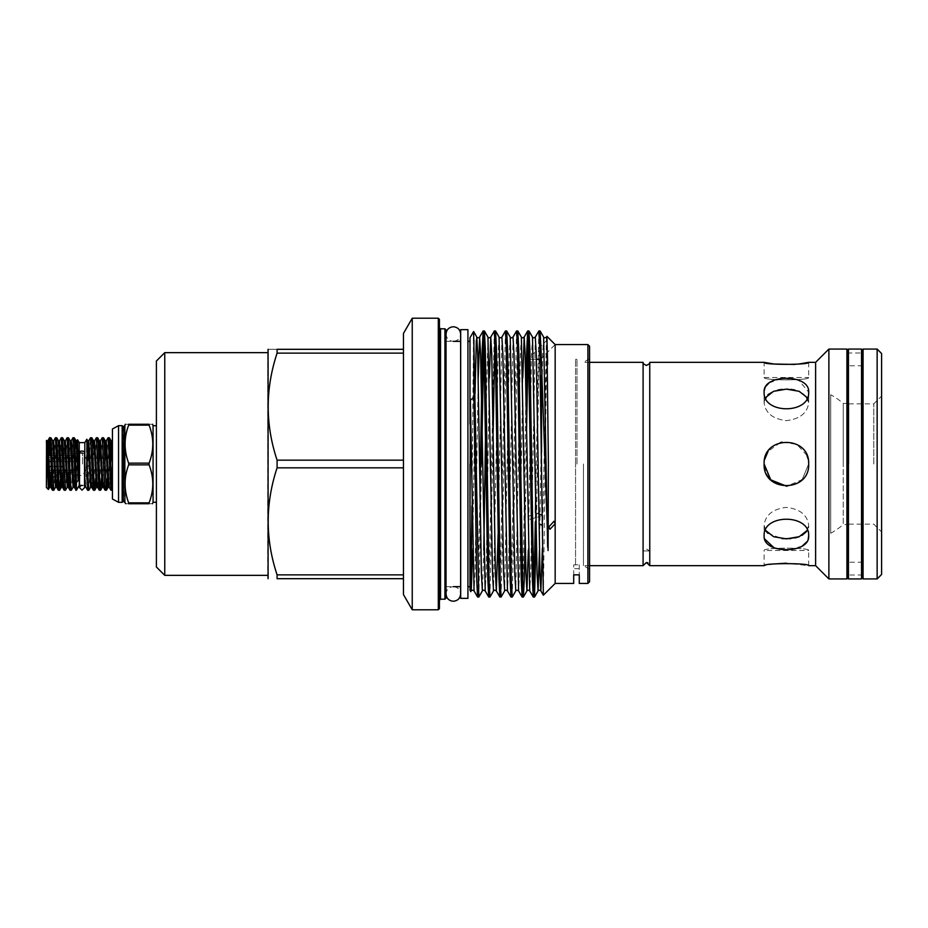 <?xml version="1.0" encoding="UTF-8"?>
<svg xmlns="http://www.w3.org/2000/svg" width="928" height="928" viewBox="0 0 928 928"><rect width="100%" height="100%" fill="white"/><g stroke="black" fill="none" stroke-linecap="round" stroke-linejoin="round"><path stroke-width="0.7" stroke-dasharray="4.64 3.48" d="M79.53 487.664L82.035 485.158L84.541 487.664L84.541 452.307A2.506 1.241 0 0 1 82.035 453.548A2.506 1.241 0 0 1 79.53 452.307A2.506 1.241 180 0 1 82.035 451.066A2.506 1.241 180 0 1 84.541 452.307A2.506 1.241 180 0 1 82.035 453.548A2.506 1.241 180 0 1 79.53 452.307L79.53 485.379M861.532 349.079L861.532 578.921M848.447 349.079L848.447 578.921M862.646 350.471L862.646 577.529M862.089 464L862.089 353.533L862.089 464M847.89 464L847.89 353.533L847.89 464M847.334 350.471L847.334 577.529M847.334 464L847.334 575.024L847.334 464M643.092 362.338L643.092 565.662L643.081 550.965L649.762 550.965L643.081 550.965L646.422 548.958L649.762 550.965L649.762 565.662L647.86 562.82M576.996 464L576.996 359.298L576.996 464M575.557 564.816L575.557 464L575.557 564.816L573.701 564.816L579.269 564.816L575.557 564.816M573.701 583.422L573.701 564.816L573.701 574.85L579.269 574.85L579.269 583.422M579.269 564.816L579.269 574.85L579.269 564.816M802.14 479.753L808.659 464C810.051 435.267 762.735 435.267 764.127 464L767.294 475.461L775.878 483.627L787.489 486.249L798.764 482.514M111 490.274L111.615 484.718M109.295 437.726L107.288 478.593M105.154 490.274L108.019 437.772M103.449 437.726L101.442 478.593M99.308 490.274L102.173 437.772M97.602 437.726L95.596 478.593M93.461 490.274L96.326 437.772M91.756 437.726L88.902 490.228M86.78 439.222L85.91 487.27L87.65 490.274L90.48 437.772M84.819 442.621L84.819 485.379M79.251 442.621L79.251 485.379M75.922 490.274L76.421 486.655L76.421 490.274M76.421 486.655L76.908 464C77.302 439.28 77.72 430.348 78.161 453.804M74.217 437.726L71.363 490.228M70.076 490.274L72.941 437.772M68.37 437.726L65.517 490.228M64.229 490.274L67.094 437.772M61.538 451.147L60.517 478.593M58.383 490.274L61.248 437.772M56.678 437.726L53.824 490.228M52.548 490.274L55.402 437.772M62.524 437.726L61.921 443.282M50.831 437.726L50.228 443.282M49.845 451.147L48.906 480.112M49.184 451.147L49.184 469.603M49.184 440.487L49.555 437.772M46.4 440.51L46.4 467.99L48.511 445.881M46.4 467.99L46.4 487.49M46.528 440.382L46.4 440.997M49.184 455.613L76.467 455.613L76.467 461.494L49.184 461.494L47.734 457.574L49.184 455.613L49.184 453.108L47.734 451.147L49.184 453.108L49.184 455.613L47.734 457.574L49.184 464L49.254 461.494M46.4 464L46.4 449.802L46.4 464M76.467 453.108L49.184 453.108L76.467 453.108L76.467 451.147L76.467 453.108M50.994 461.494L76.467 461.494L76.467 455.613L50.785 455.613M82.592 464L82.592 452.586L82.592 464M583.445 464L583.445 565.662L583.445 464M881.6 353.533L881.6 574.467M877.146 349.079L877.146 578.921M863.063 349.079L863.063 578.921M846.916 349.079L846.916 578.921M828.878 349.079L828.878 578.921M815.619 362.338L815.619 565.662M773.975 563.969L764.127 565.662L764.127 550.513C762.735 547.369 810.028 547.358 808.659 550.513L808.659 565.662L786.26 563.192M808.659 535.885L808.659 525.178C807.348 514.924 799.924 508.996 786.399 507.372C772.862 508.996 765.438 514.924 764.127 525.178L764.127 535.885L764.127 525.178C765.438 514.936 772.85 508.996 786.387 507.372C799.913 508.985 807.337 514.924 808.659 525.178L808.659 535.885C810.051 513.683 762.746 513.683 764.127 535.885L764.544 538.89M774.01 547.775L788.58 549.828L802.14 546.151M806.931 541.72L808.23 538.901M649.751 362.338L649.751 565.662M873.805 464L873.805 403.866L873.805 464M848.795 464L848.795 403.425L848.795 464M830.699 394.69L830.699 533.31L830.699 394.69A79.506 79.506 0 0 1 843.239 403.425L843.239 464L843.239 403.425L848.795 403.425M830.699 533.31A79.506 79.506 0 0 0 843.239 524.575L843.239 464L843.239 524.575L848.795 524.575M808.659 362.338L808.659 377.487C810.051 380.642 762.735 380.642 764.127 377.487C762.735 380.631 810.028 380.642 808.659 377.487L764.127 377.487L764.127 362.338M794.96 364.437L798.764 364.031M765.832 386.326L764.127 392.115C762.735 414.294 810.016 414.352 808.659 392.115L808.659 402.822L804.901 394.69L794.936 390.038M767.885 394.69L764.127 402.822L764.127 392.115L764.127 402.822L765.461 397.683M807.325 397.683L808.659 402.822C807.348 413.076 799.924 419.004 786.399 420.628C772.862 419.004 765.438 413.076 764.127 402.822C765.438 413.064 772.85 419.004 786.387 420.628C799.913 419.015 807.337 413.076 808.659 402.822L808.659 392.115L798.73 380.213M765.461 530.317L764.127 525.178L765.82 530.909M767.85 533.275L782.084 538.646M790.737 538.634L794.925 537.973M798.776 536.848L802.152 535.282M806.502 531.57L808.659 525.178L807.325 530.317M764.556 459.638L764.127 464C762.735 492.71 810.028 492.756 808.659 464L808.068 458.873M128.656 463.13L128.656 464.87L149.095 464.87L149.095 463.13L128.656 463.13C123.923 450.498 123.923 437.83 128.656 425.14L149.095 425.14C154.002 437.784 154.002 450.451 149.095 463.13M153.062 502.28L153.062 425.72M128.656 502.86L128.656 503.73L149.095 503.73C154.002 503.73 154.002 503.73 149.095 503.73L149.095 502.86L128.656 502.86C123.923 490.216 123.923 477.56 128.656 464.87M149.095 464.87C154.002 477.514 154.002 490.17 149.095 502.86M128.656 503.73C123.923 503.73 123.923 503.73 128.656 503.73M122.171 425.662L122.171 502.338M118.552 425.662L118.552 502.338M112.427 429.003L112.427 498.997M156.403 567.008L156.403 360.992M527.835 516.351L538.066 513.335L540.432 516.351L538.066 513.335L527.835 516.351L530.097 519.309L540.432 516.351L530.097 519.309L527.835 516.351M555.164 583.422L555.164 523.717L550.002 529.262L548.866 526.86L553.981 521.292L555.164 523.717L555.164 344.578L540.432 359.298L527.835 359.298L540.05 359.298M403.448 594.558L403.448 353.139L277.089 353.139C265.246 388.716 265.246 424.398 277.089 460.172L277.089 467.828C265.246 503.417 265.246 539.098 277.089 574.861L277.089 578.689L403.448 578.689L403.448 467.828L277.089 467.828M277.089 460.172L403.448 460.172L403.448 578.689M553.204 342.676L548.866 338.279L528.89 358.254M575.557 464L575.557 359.298L575.557 464M589.57 581.752L589.57 346.248M164.755 575.348L164.755 352.652M267.763 578.132L267.763 349.868M412.241 609.789L412.241 318.211M438.306 609.789L438.306 318.211M439.42 608.675L439.42 319.325M444.93 599.186L444.93 328.814M446.043 598.073L446.043 329.927M538.832 330.971L535.676 496.434M535.444 512.546L535.305 521.907M533.902 590.278L533.31 597.064M536.28 534.215L539.122 348.766L540.05 330.936M479.996 496.434L477.63 597.064M478.848 597.029L481.586 464M494.299 330.971L488.766 597.064M489.984 597.029L493.151 431.566M505.424 330.971L499.902 597.064M501.12 597.029L506.642 330.936M516.56 330.971L511.038 597.064M512.256 597.029L517.778 330.936M525.944 393.785L523.102 579.234L522.174 597.064M525.144 534.215L526.547 431.566M483.79 337.722L484.37 330.936M494.926 337.722L495.506 330.936M528.334 337.722L528.914 330.936M546.882 336.33L543.379 595.219M587.9 583.422L587.9 344.578M460.682 598.351L460.682 329.649M467.921 598.351L467.921 329.649M469.986 518.137L469.986 464M460.682 464L460.682 341.342L460.682 464M277.089 353.139L277.089 349.311C265.246 349.311 265.246 349.311 277.089 349.311L403.448 349.311L403.448 460.172M277.089 574.861L403.448 574.861M470.821 591.658L470.96 589.837M471.9 506.05L473.582 331.516M469.986 590.243L469.986 337.757M403.448 467.828L403.448 333.442M403.448 353.139L403.448 349.311M267.763 464L267.763 352.652L267.763 464M149.095 425.14L149.095 424.27C154.002 424.27 154.002 424.27 149.095 424.27L128.656 424.27C123.923 424.27 123.923 424.27 128.656 424.27L128.656 425.14M111.615 445.185L112.427 441.403M790.737 389.366L788.116 389.168M786.515 389.134L782.049 389.366M777.896 390.027L773.987 391.164M797.268 379.691L782.118 378.334L769.034 382.928M806.931 455.393L796.885 444.35L782.06 442.157M780.262 442.586L768.082 451.333M808.659 550.513C810.051 547.358 762.735 547.358 764.127 550.513L808.659 550.513M808.659 464L802.256 479.625L786.758 486.272M846.916 464L846.916 365.783L846.916 464M51.376 472.387L76.467 472.387L76.467 466.506L76.467 472.387L76.467 466.506L76.467 472.387L49.184 472.387L47.734 470.426L49.683 472.387M48.685 475.762L49.184 474.892L76.467 474.892L76.467 476.853L76.467 474.892L69.008 474.892M76.467 455.613L76.467 461.494L76.467 455.613M67.338 474.892L49.184 474.892L46.4 478.198M76.467 476.853L69.09 476.853M67.431 476.853L54.578 476.853M52.768 476.853L48.732 476.853M47.734 470.426L76.467 470.426L47.734 470.426L49.184 464L49.184 466.506L62.86 466.506M48.384 469.023L49.184 466.506M61.132 466.506L57.014 466.506M55.286 466.506L51.168 466.506M76.467 457.574L47.734 457.574L76.467 457.574M76.467 451.147L47.734 451.147L46.4 449.802M49.184 474.892L49.184 472.387L49.184 474.892M123.795 426.416L123.795 501.584M124.874 502.408L124.874 425.592M123.215 426.416L123.215 501.584M440.533 599.186L440.533 328.814M543.634 337.096L542.66 354.067L539.47 550.153M532.498 337.096L531.524 354.067L528.334 550.153M521.362 337.096L520.388 354.067L515.794 590.904M510.226 337.096L509.252 354.067L504.658 590.904M499.09 337.096L498.116 354.067L493.522 590.904M487.954 337.096L485.564 431.566M483.79 550.153L482.386 590.904M475.032 393.785L472.654 550.153M546.43 337.096L542.393 548.17M535.294 337.096L530.7 573.933L529.726 590.904M522.766 377.847L519.564 573.933L518.59 590.904M513.022 337.096L508.428 573.933L507.454 590.904M501.886 337.096L498.116 534.215M489.358 377.847L486.168 573.933L485.193 590.904M478.222 377.847L475.032 573.933L474.057 590.904M46.4 442.064L46.794 440.788M49.718 487.212L50.228 482.815M50.564 476.853L52.641 440.788M55.564 487.212L58.487 440.788M61.41 487.212L61.921 482.815M62.257 476.853L64.334 440.788M67.257 487.212L67.767 482.815M68.104 476.853L70.18 440.788M73.103 487.212L75.133 449.407M46.4 464.603L47.815 440.788M51.632 478.593L53.662 440.788M57.478 478.593L59.508 440.788M63.324 478.593L65.354 440.788M69.171 478.593L71.201 440.788M75.017 478.593L77.047 440.788M85.91 487.27L87.464 460.706M88.23 445.185L88.74 440.788M91.663 487.212L94.586 440.788M97.51 487.212L99.052 463.559M99.922 445.185L100.433 440.788M103.356 487.212L104.899 463.559M105.769 445.185L106.279 440.788M109.202 487.212L110.745 463.559M85.91 471.018L87.719 440.788M90.642 487.212L92.672 449.407M96.489 487.212L98.519 449.407M102.335 487.212L104.365 449.407M108.182 487.212L110.212 449.407M460.624 586.658L460.624 341.342M446.043 341.342L453.328 341.342C457.759 340.912 460.195 338.476 460.624 334.045M446.043 586.658L453.328 586.658C457.759 587.088 460.195 589.524 460.624 593.955M446.043 593.955L446.043 464L446.043 593.955C446.472 589.524 448.908 587.088 453.328 586.658M446.043 334.045L446.043 464L446.043 334.045C446.472 338.476 448.908 340.912 453.328 341.342M847.334 352.976L862.646 352.976M862.646 575.024L847.334 575.024M579.269 568.702L573.701 568.702M84.541 485.379L82.035 485.379M76.467 475.414L82.592 475.414L89.448 464L82.592 452.586L76.467 452.586M589.57 565.662L583.445 565.662L589.57 569.2M862.646 562.217L847.334 562.217M848.795 403.866L873.805 403.866L881.6 396.07M538.066 513.335L542.056 515.33M542.149 525.341L538.994 523.752M575.557 359.298L576.996 359.298L575.557 359.298M589.57 362.338L583.445 362.338L589.57 358.8M848.795 524.134L873.805 524.134L881.6 531.93M862.646 365.783L847.334 365.783M536.396 359.298L528.914 359.298"/><path stroke-width="1.39" d="M79.53 487.664L79.53 452.307A2.506 1.241 0 0 1 82.035 451.066A2.506 1.241 0 0 1 84.541 452.307L84.541 487.664L82.035 490.17L79.53 487.664L79.53 485.379M861.532 578.921L861.532 349.079L848.447 349.079L848.447 578.921L861.532 578.921L862.646 577.529L862.646 350.471L861.532 349.079M848.447 578.921L847.334 577.529L847.334 350.471L848.447 349.079M589.57 565.662L643.092 565.662L643.092 362.338C642.222 362.848 643.324 363.892 646.422 365.446C649.519 363.88 650.621 362.836 649.751 362.338L649.762 565.662L646.422 562.496L643.092 565.662L646.422 562.496L647.86 562.82M110.212 449.407L111.105 440.788L109.365 437.772L110.757 464C111.302 482.537 111.859 491.098 112.427 489.706L111 490.274L109.202 487.212L108.182 487.212L106.372 490.274L103.936 441.241L103.518 437.772L102.231 437.726L104.667 486.759L105.096 490.228L106.372 490.274M109.202 487.212L106.279 440.788L108.077 437.726L110.942 490.228M111.615 484.718L112.427 465.253M107.288 478.593L106.442 490.228M101.442 478.593L100.595 490.228L100.038 486.759L98.09 441.241L97.672 437.772L96.384 437.726L98.82 486.759L99.25 490.228L100.526 490.274M95.596 478.593L94.749 490.228L94.192 486.759L92.243 441.241L91.826 437.772L90.538 437.726L92.974 486.759L93.403 490.228L94.679 490.274M109.365 437.772L108.077 437.726M105.096 490.228L103.356 487.212L102.938 484.149L100.433 440.788L102.231 437.726M99.25 490.228L97.51 487.212L97.092 484.149L94.586 440.788L96.384 437.726M93.403 490.228L91.663 487.212L91.246 484.149L88.74 440.788L90.538 437.726M88.74 440.788L87.719 440.788L90.642 487.212L88.902 490.228L87.65 490.274L84.819 485.379L84.819 442.621L79.251 442.621L77.639 439.826L78.161 480.437L76.421 482.56L74.704 441.241L74.286 437.772L72.999 437.726L74.46 464C75.11 483.534 75.771 497.327 76.421 486.655M87.65 490.274L86.814 439.222L84.819 442.621M82.035 485.379L79.251 485.379L79.251 442.621M79.251 485.379L76.421 490.274L76.421 482.56M70.18 440.788L73.103 487.212L71.294 490.274L70.806 486.759L68.44 437.772L70.18 440.788L71.201 440.788L71.758 443.851L73.706 484.149L74.124 487.212L76.421 490.274M64.334 440.788L67.257 487.212L65.447 490.274L62.594 437.772L64.334 440.788L65.354 440.788L67.152 437.726L69.588 486.759L70.018 490.228L71.294 490.274M60.517 478.593L59.67 490.228L59.114 486.759L56.747 437.772L58.487 440.788L59.508 440.788L61.306 437.726L63.742 486.759L64.171 490.228L65.447 490.274M52.641 440.788L55.564 487.212L53.754 490.274L50.901 437.772L52.641 440.788L53.662 440.788L55.46 437.726L57.896 486.759L58.325 490.228L59.601 490.274M48.511 445.881L49.184 440.487C49.822 431.346 50.448 445.289 51.086 464L52.061 486.759L52.478 490.228L53.754 490.274M71.201 440.788L72.999 437.726M68.44 437.772L67.152 437.726M62.594 437.772L61.306 437.726M61.921 443.282L61.538 451.147M56.747 437.772L55.46 437.726M50.901 437.772L49.555 437.772L47.815 440.788L50.321 484.149L50.738 487.212L51.632 478.593M50.228 443.282L49.845 451.147M49.184 440.487L49.184 451.147M48.906 480.112L48.384 489.474L46.4 440.997M48.384 489.474L46.4 487.49L46.528 440.382L49.161 484.149L49.718 487.212L50.738 487.212L52.478 490.228M47.954 458.014L47.931 457.376M50.785 455.613L49.184 455.613M49.254 461.494L50.994 461.494M877.146 578.921L881.6 574.467L881.6 353.533L877.146 349.079L863.063 349.079L863.063 578.921L877.146 578.921L877.146 349.079M846.916 578.921L846.916 349.079L828.878 349.079L828.878 578.921L846.916 578.921M828.878 578.921L815.619 565.662L815.619 362.338L808.659 362.338C810.051 365.006 762.746 365.006 764.127 362.338L774.022 364.031L794.96 364.437M808.659 535.885C810.051 554.318 762.746 554.318 764.127 535.885C762.735 513.706 810.016 513.648 808.659 535.885L808.23 538.901M786.26 563.192L773.975 563.969M649.762 565.662L764.127 565.662C762.735 562.994 810.016 562.983 808.659 565.662L815.619 565.662M764.544 538.89L774.01 547.775M802.14 546.151L806.931 541.72M808.659 464C810.051 492.733 762.746 492.733 764.127 464C762.735 435.29 810.028 435.244 808.659 464C810.016 435.232 762.735 435.302 764.127 464L770.762 479.869L786.758 486.272M798.764 482.514L802.14 479.753M798.764 364.031L808.659 362.338M765.461 397.683L773.592 391.303L786.399 389.134L799.194 391.314L807.325 397.683M764.127 392.115C762.735 373.706 810.016 373.659 808.659 392.115C810.051 414.317 762.746 414.317 764.127 392.115M765.82 530.909L767.85 533.275M782.084 538.646L790.737 538.634M794.925 537.973L798.776 536.848M802.152 535.282L806.502 531.57M128.656 464.87L128.656 463.13L149.095 463.13L149.095 464.87L128.656 464.87C123.923 477.502 123.923 490.17 128.656 502.86L149.095 502.86C154.002 490.216 154.002 477.549 149.095 464.87M156.403 425.72L153.062 425.72L153.062 502.28L152.459 503.73M149.095 502.86L149.095 503.73C154.002 503.73 154.002 503.73 149.095 503.73L128.656 503.73C123.923 503.73 123.923 503.73 128.656 503.73L128.656 502.86M123.795 426.416L123.215 501.584L123.795 426.416L124.874 425.592L124.874 502.408L125.802 503.73M123.215 501.584L122.171 502.338L122.171 425.662L118.552 425.662L112.427 429.003L112.427 498.997L118.552 502.338L118.552 425.662M538.878 330.936L540.096 330.971L540.978 348.766L548.1 550.524L548.39 464L546.905 336.319L555.164 344.578L555.164 523.717L553.981 521.292L548.866 526.86L550.002 529.262L555.164 523.717L555.164 583.422L543.344 595.208L539.806 348.766L538.878 330.936L535.294 337.096L536.268 354.067L539.98 573.933L540.862 590.904L543.344 595.208M528.89 358.254L527.835 359.298L528.914 359.298M587.9 344.578L587.9 583.422L589.57 581.752L589.57 346.248L587.9 344.578L555.164 344.578L553.204 342.676M164.755 575.348L156.403 567.008L156.403 360.992L164.755 352.652L164.755 575.348L267.763 575.348M412.241 609.789L412.241 318.211L403.448 333.442L403.448 594.558L412.241 609.789L438.306 609.789L438.306 318.211L439.42 319.325L439.42 608.675L438.306 609.789M444.93 599.186L446.043 598.073L446.043 329.927L444.93 328.814L444.93 599.186L440.533 599.186L439.42 600.3M535.676 496.434L535.444 512.546M535.305 521.907L533.902 590.278M527.742 330.936L528.96 330.971L529.842 348.766L533.554 579.234L534.482 597.064L533.264 597.029L532.382 579.234L528.229 335.623L527.696 330.971L526.814 348.766L525.944 393.785M534.482 597.064L536.28 534.215M483.198 330.936L484.416 330.971L485.298 348.766L489.01 579.234L489.938 597.064L488.731 597.029L487.838 579.234L483.697 335.623L483.163 330.971L482.27 348.766L479.996 496.434M469.986 424.061L469.986 337.757L473.605 331.516L478.802 597.064L477.595 597.029L476.702 579.234L473.918 397.126L470.38 400.212L469.986 518.137L470.38 577.738L471.25 590.904L470.38 577.738M478.802 597.064L482.386 590.904L481.412 573.933L477.7 354.067L476.818 337.096L476.308 341.133L475.032 393.785M489.938 597.064L493.522 590.904L492.548 573.933L487.954 337.096C488.395 338.024 489.323 338.024 490.761 337.096L489.358 377.847M494.334 330.936L495.552 330.971L496.434 348.766L500.146 579.234L501.074 597.064L499.867 597.029L498.974 579.234L495.262 348.766L494.334 330.936L490.761 337.096L491.736 354.067L495.448 573.933L496.329 590.904L499.867 597.029M501.074 597.064L504.658 590.904L503.684 573.933L499.09 337.096C499.531 338.024 500.459 338.024 501.886 337.096L505.424 330.971L506.688 330.971L507.57 348.766L511.282 579.234L512.21 597.064L515.794 590.904L514.82 573.933L510.226 337.096C510.667 338.024 511.595 338.024 513.022 337.096L516.56 330.971L517.824 330.971L518.706 348.766L522.858 592.377L523.392 597.029L524.274 579.234L525.144 534.215M512.21 597.064L510.992 597.029L510.11 579.234L506.398 348.766L505.47 330.936M523.346 597.064L522.128 597.029L521.246 579.234L517.534 348.766L516.606 330.936M473.918 340.193L473.918 397.126M481.586 464L483.79 337.722M493.151 431.566L494.926 337.722M526.547 431.566L528.334 337.722M546.905 336.319L547.648 364.402M268.088 349.311L268.088 578.689M403.448 578.689L277.089 578.689C265.246 578.689 265.246 578.689 277.089 578.689C265.246 578.689 265.246 578.689 277.089 578.689L277.089 574.861C265.246 539.284 265.246 503.602 277.089 467.828L277.089 460.172C265.246 424.583 265.246 388.902 277.089 353.139L403.448 353.139M555.164 583.422L573.701 583.422L573.701 574.85L579.269 574.85L579.269 583.422L587.9 583.422M469.986 464L469.986 590.243L470.798 591.658M460.682 464L460.682 598.351L467.921 598.351L467.921 329.649L460.682 329.649L460.682 464M403.448 574.861L277.089 574.861M277.089 467.828L403.448 467.828M403.448 460.172L277.089 460.172M403.448 349.311L277.089 349.311C265.246 349.311 265.246 349.311 277.089 349.311L277.089 353.139M541.523 375.225L541.523 452.794M470.96 589.837L471.9 506.05M149.095 463.13C154.002 450.486 154.002 437.83 149.095 425.14L128.656 425.14C123.923 437.784 123.923 450.44 128.656 463.13M128.656 425.14L128.656 424.27C123.923 424.27 123.923 424.27 128.656 424.27L149.095 424.27C154.002 424.27 154.002 424.27 149.095 424.27L149.095 425.14M794.936 390.038L790.737 389.366M788.116 389.168L786.515 389.134M782.049 389.366L777.896 390.027M773.987 391.164L767.885 394.69M798.73 380.213L797.268 379.691M769.034 382.928L765.832 386.326M808.068 458.873L806.931 455.393M782.06 442.157L780.262 442.586M768.082 451.333L764.556 459.638M807.325 530.317L799.205 536.686L786.41 538.866L773.592 536.697L765.461 530.317M69.09 476.853L67.431 476.853M54.578 476.853L52.768 476.853M48.732 476.853L47.769 476.853M47.734 476.853L49.184 474.892M69.008 474.892L67.338 474.892M48.476 471.25L47.734 470.426L48.384 469.023M49.683 472.387L51.376 472.387M62.86 466.506L61.132 466.506M57.014 466.506L55.286 466.506M51.168 466.506L49.184 466.506M75.133 449.407L76.026 440.788L77.639 439.826M88.833 490.274L87.65 471.772M439.42 327.7L440.533 328.814L440.533 599.186M547.648 547.149L543.634 337.096C544.075 338.024 545.003 338.024 546.43 337.096M539.47 550.153L538.066 590.904L537.092 573.933L532.498 337.096C532.939 338.024 533.867 338.024 535.294 337.096M528.334 550.153L526.93 590.904L525.956 573.933L521.362 337.096C521.803 338.024 522.731 338.024 524.158 337.096L522.766 377.847M485.564 431.566L483.79 550.153M472.654 550.153L471.25 590.904C471.691 589.976 472.619 589.976 474.057 590.904L470.38 400.212M542.393 548.17L540.862 590.904C539.435 589.976 538.507 589.976 538.066 590.904L534.528 597.029M523.392 597.029L526.93 590.904C527.371 589.976 528.299 589.976 529.726 590.904L525.132 354.067L524.158 337.096L527.696 330.971M515.794 590.904C516.235 589.976 517.163 589.976 518.59 590.904L513.996 354.067L513.022 337.096M504.658 590.904C505.099 589.976 506.027 589.976 507.454 590.904L502.872 354.067L501.886 337.096M498.116 534.215L496.329 590.904C494.891 589.976 493.963 589.976 493.522 590.904M482.386 590.904C482.827 589.976 483.755 589.976 485.193 590.904L480.6 354.067L479.625 337.096L478.222 377.847M50.228 482.815L50.564 476.853M58.487 440.788L60.854 484.149L61.41 487.212L62.431 487.212L63.324 478.593M61.921 482.815L62.257 476.853M67.767 482.815L68.104 476.853M74.286 437.772L76.026 440.788L76.444 443.851L78.161 480.437M53.662 440.788L56.167 484.149L56.585 487.212L57.478 478.593M59.508 440.788L62.014 484.149L62.431 487.212L64.171 490.228M65.354 440.788L67.86 484.149L68.278 487.212L69.171 478.593M73.103 487.212L74.124 487.212L75.017 478.593M77.047 440.788L78.161 453.804M87.464 460.706L88.23 445.185M99.052 463.559L99.922 445.185M104.899 463.559L105.769 445.185M110.745 463.559L111.615 445.185M112.427 440.266L112.427 441.403M92.672 449.407L93.566 440.788L93.983 443.851L96.489 487.212L94.749 490.228M98.519 449.407L99.412 440.788L99.83 443.851L102.335 487.212L100.595 490.228M104.365 449.407L105.258 440.788L105.676 443.851L108.182 487.212M112.126 440.788L111.105 440.788L112.427 462.086M460.624 341.342L460.624 334.045C460.195 329.614 457.759 327.19 453.328 326.76C448.908 327.19 446.472 329.614 446.043 334.045L446.043 334.057M446.043 593.943L446.043 593.955C446.472 598.386 448.908 600.81 453.328 601.24C457.759 600.81 460.195 598.386 460.624 593.955L460.624 334.045M460.624 586.658L460.624 593.955M123.215 426.416L122.171 425.662M122.171 502.338L118.552 502.338M156.403 502.28L153.062 502.28M542.056 515.33L538.066 513.335M453.328 586.658L460.682 586.658M467.921 586.658L469.986 586.658M467.921 341.342L469.986 341.342M453.328 341.342L460.682 341.342M440.533 328.814L444.93 328.814M412.241 318.211L438.306 318.211M164.755 352.652L267.763 352.652M540.096 330.971L543.634 337.096M528.96 330.971L532.498 337.096M517.824 330.971L521.362 337.096M506.688 330.971L510.226 337.096M495.552 330.971L499.09 337.096M484.416 330.971L487.954 337.096M473.605 331.516L476.818 337.096C477.259 338.024 478.187 338.024 479.625 337.096L483.163 330.971M529.726 590.904L533.264 597.029M518.59 590.904L522.128 597.029M507.454 590.904L510.992 597.029M485.193 590.904L488.731 597.029M474.057 590.904L477.595 597.029M542.149 525.341L538.994 523.752M124.874 425.592L125.28 424.27M152.61 424.27L153.062 425.72M123.795 501.584L124.874 502.408M764.127 362.338L649.751 362.338M815.619 362.338L828.878 349.079M643.092 362.338L589.57 362.338M48.418 489.462L49.718 487.212M59.67 490.228L61.41 487.212M46.794 440.788L47.815 440.788M55.564 487.212L56.585 487.212L58.325 490.228M67.257 487.212L68.278 487.212L70.018 490.228M87.719 440.788L86.814 439.222M94.586 440.788L93.566 440.788L91.826 437.772M100.433 440.788L99.412 440.788L97.672 437.772M106.279 440.788L105.258 440.788L103.518 437.772M91.663 487.212L90.642 487.212M97.51 487.212L96.489 487.212M103.356 487.212L102.335 487.212M540.05 359.298L536.396 359.298"/></g></svg>

